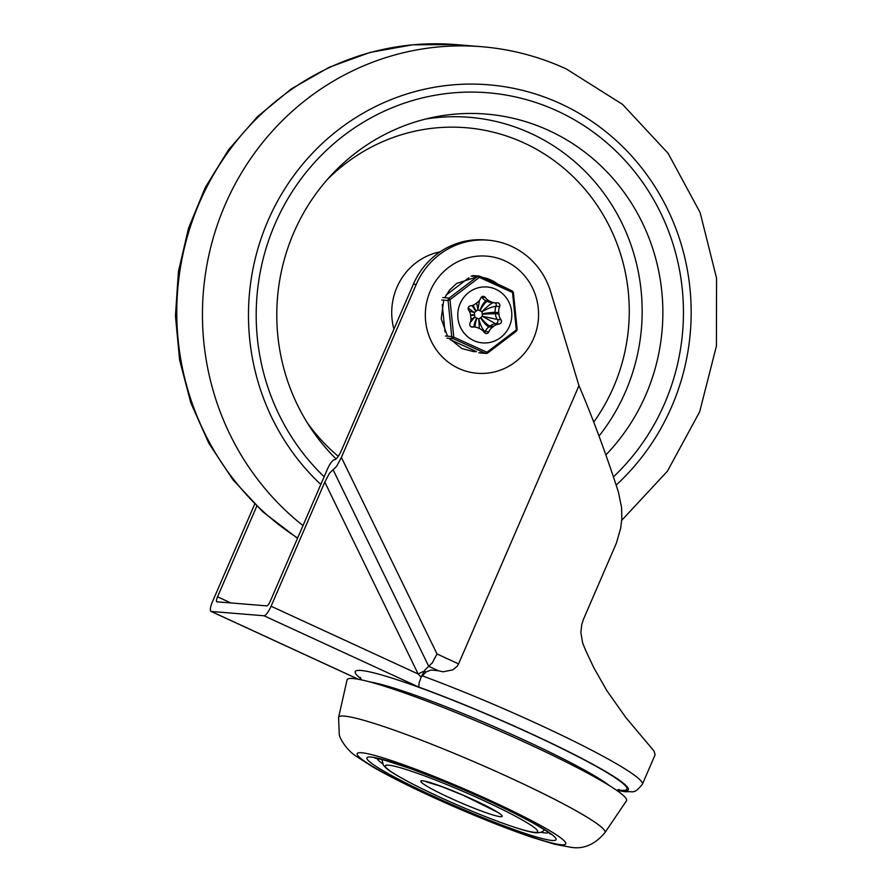 <?xml version="1.0" encoding="UTF-8"?>
<svg xmlns="http://www.w3.org/2000/svg" width="892" height="892" viewBox="0 0 892 892"><rect width="100%" height="100%" fill="white"/><g stroke="black" fill="none" stroke-linecap="round" stroke-linejoin="round"><path stroke-width="1.34" d="M271.068 606.237L324.788 482.093L418.17 674.006L271.068 606.237A10.682 2.698 114.7 0 1 267.243 613.072A10.682 2.698 114.7 0 1 263.987 615.77L211.203 611.444A10.682 2.698 114.7 0 1 210.969 611.388A10.682 2.698 114.7 0 1 210.434 608.422A10.682 2.698 114.7 0 1 212.586 601.442L254.699 504.114M263.987 615.77L418.805 687.096L419.106 683.038L421.091 677.173L426.075 671.966L431.137 670.003L438.373 670.751M426.075 671.966L424.269 671.13A10.682 1.494 154.1 0 0 418.17 674.006L421.046 677.151L425.116 669.825L432.33 662.789L437.013 653.97L341.38 457.406L336.697 466.226L329.471 473.262L324.788 482.093M230.894 602.947L217.548 596.793A5.341 1.349 -65.3 0 0 216.466 600.283A5.341 1.349 -65.3 0 0 216.734 601.766A5.341 1.349 -65.3 0 0 216.856 601.799L266.786 605.88A5.341 1.349 -65.3 0 0 268.414 604.542A5.341 1.349 -65.3 0 0 270.321 601.119L327.375 469.281A10.682 2.698 114.7 0 1 331.2 462.446A10.682 2.698 114.7 0 1 334.455 459.748A10.682 2.698 -65.3 0 0 337.711 457.05A10.682 2.698 -65.3 0 0 341.536 450.215L413.375 284.191A74.783 72.051 -85.3 0 1 485.192 239.937L488.047 240.171A74.783 72.051 94.7 0 0 416.23 284.425L413.375 284.191M482.527 277.39A37.397 36.026 -85.3 0 1 491.035 280.055A37.397 36.026 -85.3 0 1 497.68 284.057M437.013 653.97L458.566 663.893L578.964 385.667C592.723 417.869 605.858 453.303 618.39 491.971L621.601 507.637L621.802 518.754L620.721 528.064L616.45 542.972L583.39 619.461L581.774 624.456L580.87 632.506L582.654 643.021L585.475 649.989L593.838 667.774L606.828 690.62L625.794 717.491L654.104 751.131L655.107 754.833L642.374 784.269A160.248 14.25 -156.6 0 0 571.438 739.992A160.248 14.25 -156.6 0 0 421.938 675.723M458.566 663.893L457.139 666.291L452.79 669.87L443.168 671.799L438.396 670.762L428.729 666.302L333.084 469.75M578.964 385.667L551.301 293.947A74.783 72.051 94.7 0 0 488.047 240.171M450.137 339.618L476.506 351.615A37.397 36.026 -85.3 0 1 473.184 351.504L461.933 348.549L449.077 338.347M341.38 457.406L416.23 284.425M217.548 596.793L256.773 506.143M543.975 829.46A88.141 7.838 23.4 0 1 543.875 830.24C542.815 831.98 540.217 832.827 536.07 832.782C531.888 832.526 522.567 830.385 500.379 822.357C472.136 811.832 444.539 799.89 417.567 786.51C396.371 775.761 388.912 770.632 386.058 768.057L383.359 765.158L382.133 760.252A88.141 7.838 23.4 0 1 382.635 759.649M604.91 832.671L626.452 800.815A152.242 13.536 -156.6 0 0 511.205 736.09A152.242 13.536 -156.6 0 0 353.065 678.522A152.242 13.536 -156.6 0 0 347.066 679.905L338.581 717.424L339.272 734.629C339.584 737.896 345.985 749.447 355.752 755.992L372.689 766.886C394.086 779.106 422.005 792.72 456.436 807.706C484.891 820.016 510.224 829.939 532.446 837.488L554.735 844.267L571.393 847.389C583.881 849.284 595.053 844.378 604.91 832.671A145.117 12.901 -156.6 0 0 495.049 770.967A145.117 12.901 -156.6 0 0 344.312 716.098A145.117 12.901 -156.6 0 0 338.581 717.424M548.558 832.571A93.482 8.307 23.4 0 1 545.224 832.927A93.482 8.307 23.4 0 1 541.043 832.292M382.579 763.73A93.482 8.307 23.4 0 1 377.238 758.434M557.511 111.076A221.684 213.578 94.7 0 0 487.913 92.768A221.684 213.578 94.7 0 0 274.546 225.063A221.684 213.578 94.7 0 0 324.153 476.741A221.684 213.578 -85.3 0 1 274.546 225.063A221.684 213.578 -85.3 0 1 487.913 92.768A221.684 213.578 -85.3 0 1 557.511 111.076A221.684 213.578 -85.3 0 1 613.428 476.897A221.684 213.578 94.7 0 0 557.511 111.076M336.05 458.934A200.31 192.984 -85.3 0 1 284.726 258.033A200.31 192.984 -85.3 0 1 433.356 117.287A200.31 192.984 -85.3 0 1 549.059 130.6A200.31 192.984 -85.3 0 1 605.858 454.942M495.406 306.291L496.063 306.257A2.676 2.576 94.7 0 0 495.06 302.856M484.479 332.627A2.676 2.576 94.7 0 0 485.215 331.601C482.728 330.007 480.61 325.814 478.848 319.013L479.305 328.501M470.352 322.358L474.767 317.162L470.909 319.459M484.802 332.95A2.676 2.576 94.7 0 0 488.783 331.902A10.682 10.291 -85.3 0 1 492.585 327.152A14.685 14.149 94.7 0 0 493.644 326.349A10.682 10.291 -85.3 0 1 499.141 324.019A2.676 2.576 94.7 0 0 500.969 319.749A10.682 10.291 -85.3 0 1 498.929 313.984A14.685 14.149 94.7 0 0 498.795 312.635A10.682 10.291 -85.3 0 1 499.632 306.547A2.676 2.576 94.7 0 0 496.978 302.789A10.682 10.291 -85.3 0 1 491.146 301.775A14.685 14.149 94.7 0 0 489.953 301.228A10.682 10.291 -85.3 0 1 485.281 297.46A2.676 2.576 94.7 0 0 480.81 297.984A10.682 10.291 -85.3 0 1 477.008 302.723A14.685 14.149 94.7 0 0 475.96 303.525A10.682 10.291 -85.3 0 1 470.452 305.856A2.676 2.576 94.7 0 0 468.635 310.126A10.682 10.291 -85.3 0 1 470.664 315.891A14.685 14.149 94.7 0 0 470.809 317.24A10.682 10.291 -85.3 0 1 469.972 323.339A2.676 2.576 94.7 0 0 472.615 327.085A10.682 10.291 -85.3 0 1 478.458 328.111A14.685 14.149 94.7 0 0 479.651 328.646A10.682 10.291 -85.3 0 1 484.311 332.415A2.676 2.576 94.7 0 0 484.802 332.95M471.065 276.085L477.376 276.598L449.133 298.084A2.676 2.576 94.7 0 0 448.085 300.526A2.676 0.658 -10.6 0 1 449.981 299.701L479.35 277.367L512.521 292.464L516.334 329.906A2.676 1.305 49.2 0 1 516.212 331.3L516.212 331.3A2.676 1.305 49.2 0 1 515.977 331.423M509.488 326.182A28.042 27.016 94.7 0 0 495.785 289.253A28.042 27.016 94.7 0 0 460.105 303.704A28.042 27.016 94.7 0 0 473.819 340.621A28.042 27.016 94.7 0 0 509.488 326.182M511.841 290.825L479.941 276.308A2.676 2.676 0 0 0 479.104 276.085A2.676 2.576 94.7 0 0 477.376 276.598A2.676 1.305 49.2 0 1 479.35 277.367L479.929 276.286C501.382 285.44 506.411 288.194 511.986 290.881L511.986 290.881A2.676 1.427 116.3 0 1 512.521 292.464A2.676 0.658 -10.6 0 1 513.424 292.788A2.676 2.676 0 0 0 511.986 290.881A2.676 1.427 116.3 0 0 511.841 290.825M517.025 328.981A2.676 0.914 179.1 0 1 517.137 329.237A2.676 0.914 179.1 0 1 516.334 329.906L486.965 352.24L453.794 337.143L449.981 299.701L449.133 298.084L442.822 297.56M468.846 277.769L446.19 295.007M441.774 300.013L448.085 300.526L451.753 336.529A2.676 2.576 94.7 0 0 453.259 338.681L485.17 353.21A2.676 2.576 94.7 0 0 487.656 352.964M442.242 304.663L445.019 331.913M446.948 338.168L453.259 338.681L453.794 337.143A2.676 0.914 179.1 0 1 451.753 336.529L445.431 336.016M487.734 352.909L486.965 352.24A2.676 1.427 116.3 0 1 485.17 353.21L478.859 352.686M479.684 352.909L485.995 353.422A2.676 2.676 0 0 0 487.712 352.976L516.212 331.3A2.676 2.676 0 0 0 517.137 329.237L513.424 292.788M469.225 311.052L474.299 312.557L468.177 307.974M476.685 302.957L477.911 309.814L479.495 300.325M493.421 302.5C490.7 303.67 486.898 306.725 481.992 311.665A21.363 20.583 94.7 0 0 482.193 313.783A4.003 3.858 -85.3 0 1 482.238 314.151A21.363 20.583 94.7 0 0 482.46 316.27L495.573 323.729A2.676 2.576 94.7 0 0 497.401 319.459L482.46 316.27A21.363 20.583 94.7 0 0 480.788 317.53A4.003 3.858 -85.3 0 1 480.509 317.742A21.363 20.583 94.7 0 0 478.848 319.013A21.363 20.583 94.7 0 0 476.975 318.154A4.003 3.858 -85.3 0 1 476.651 318.009A21.363 20.583 94.7 0 0 474.767 317.162A21.363 20.583 94.7 0 0 474.566 315.043A4.003 3.858 -85.3 0 1 474.522 314.675A21.363 20.583 94.7 0 0 474.299 312.557A21.363 20.583 94.7 0 0 475.971 311.297A4.003 3.858 -85.3 0 1 476.261 311.085A21.363 20.583 94.7 0 0 477.911 309.814A21.363 20.583 94.7 0 0 479.785 310.672A4.003 3.858 -85.3 0 1 480.108 310.817A21.363 20.583 94.7 0 0 481.992 311.665C488.058 308.376 492.752 306.569 496.063 306.257A10.682 10.291 -85.3 0 0 495.997 306.391A10.682 10.291 -85.3 0 0 495.227 312.345L498.795 312.635M488.783 331.902L484.679 331.367M481.134 297.415L481.713 297.17A2.676 2.576 94.7 0 0 481.557 296.958M418.805 687.096A149.566 13.291 23.4 0 1 574.849 754.833A149.566 13.291 23.4 0 1 622.504 790.936A149.566 13.291 23.4 0 1 617.041 790.167M617.665 789.877A148.005 13.157 -156.6 0 0 621.133 790.312A148.005 13.157 -156.6 0 0 530.595 733.625A148.005 13.157 -156.6 0 0 361.015 670.461A148.005 13.157 -156.6 0 0 361.048 678.823M369.868 681.934A137.769 12.243 23.4 0 1 492.919 726.121A137.769 12.243 23.4 0 1 609.359 785.573M505.195 260.988A58.761 56.609 94.7 0 0 430.312 290.915A58.761 56.609 94.7 0 0 458.7 368.418A58.761 56.609 94.7 0 0 533.583 338.492A58.761 56.609 94.7 0 0 505.195 260.988M358.428 679.269L211.203 611.444M388.589 765.158A82.967 7.37 23.4 0 1 483.642 800.559A82.967 7.37 23.4 0 1 534.397 832.336A82.967 7.37 23.4 0 1 439.332 796.935A82.967 7.37 23.4 0 1 388.589 765.158M561.336 844.746A113.619 10.102 23.4 0 1 431.148 796.266A113.619 10.102 23.4 0 1 361.65 752.748A113.619 10.102 23.4 0 1 491.827 801.228A113.619 10.102 23.4 0 1 561.336 844.746M552.014 840.454A103.015 9.154 -156.6 0 0 489.006 801.005A103.015 9.154 -156.6 0 0 370.96 757.04A103.015 9.154 -156.6 0 0 433.98 796.5A103.015 9.154 -156.6 0 0 552.014 840.454M422.529 780.801A44.332 3.936 -156.6 0 0 449.657 797.783A44.332 3.936 -156.6 0 0 500.457 816.693A44.332 3.936 -156.6 0 0 473.329 799.711A44.332 3.936 -156.6 0 0 422.529 780.801M621.702 520.359L667.428 471.177L699.674 411.792L716.41 346.063L716.555 278.181L700.108 212.53L668.097 153.312L622.538 104.386L566.342 68.963C539.37 56.575 511.127 49.16 481.635 46.707A267.087 257.32 94.7 0 0 219.867 217.849A267.087 257.32 94.7 0 0 303.001 525.6M616.149 485.092A229.69 221.294 94.7 0 0 560.678 103.751A229.69 221.294 94.7 0 0 284.76 188.892A229.69 221.294 94.7 0 0 320.808 484.456M297.515 538.277L262.884 511.863L233.035 479.863L208.795 443.201L190.832 402.883L179.615 360.045L175.445 315.846L178.433 271.525L188.502 228.274L205.372 187.309L228.586 149.733L257.532 116.607L291.394 88.854L329.271 67.257L370.091 52.427L412.717 44.801L455.957 44.6A267.087 257.32 94.7 0 0 189.996 227.839A267.087 257.32 94.7 0 0 297.638 538.01M425.629 119.049A195.716 188.558 -85.3 0 1 530.985 133.477A195.716 188.558 -85.3 0 1 599.011 436.032M326.963 179.928A185.068 178.3 -85.3 0 1 524.128 142.999A185.068 178.3 -85.3 0 1 593.737 422.083M393.93 329.137A61.425 59.184 -85.3 0 1 440.079 251.856M338.246 456.291A185.068 178.3 -85.3 0 1 307.093 422.473M485.215 331.601A10.682 10.291 -85.3 0 1 485.281 331.467A10.682 10.291 -85.3 0 1 489.017 326.862A10.682 2.252 55.4 0 1 480.509 317.742M470.664 315.746A10.682 0.669 171.6 0 1 474.566 315.043M471.578 327.007L472.615 327.085M498.929 313.984L495.361 313.694A10.682 10.291 -85.3 0 0 497.401 319.459L500.969 319.749M479.918 276.297A2.676 2.576 94.7 0 0 479.104 276.085L472.793 275.572M499.141 324.019L495.573 323.729A10.682 10.291 -85.3 0 0 490.076 326.059L493.644 326.349M482.238 314.151L495.361 313.694A14.685 14.149 94.7 0 0 495.227 312.345A10.682 0.669 -8.4 0 0 482.193 313.783M499.632 306.547L496.063 306.257M491.146 301.775L487.578 301.474A14.685 14.149 94.7 0 0 486.385 300.938L489.953 301.228M485.281 297.46L481.713 297.17A10.682 10.291 -85.3 0 0 486.385 300.938A10.682 2.743 -68.3 0 0 479.785 310.672M494.882 302.845L491.314 302.544A10.682 10.291 -85.3 0 1 487.578 301.474A10.682 2.654 -62.8 0 0 480.108 310.817M470.976 326.728A10.682 10.291 -85.3 0 1 471.143 326.751L474.711 327.041M492.585 327.152L489.017 326.862A14.685 14.149 94.7 0 0 490.076 326.059A10.682 2.074 50.1 0 1 480.788 317.53M472.258 305.51A10.682 2.074 -129.9 0 0 475.971 311.297M473.195 305.187A10.682 2.252 -124.6 0 0 476.261 311.085M470.575 314.976L474.522 314.675M475.18 327.085A10.682 2.743 111.7 0 1 476.975 318.154M474.143 326.996A10.682 2.654 117.2 0 1 476.651 318.009M642.374 784.269C633.543 794.984 633.42 790.825 625.861 791.817L616.751 790.39M619.104 789.476L616.695 790.357M447.505 336.184L441.205 318.79L443.703 300.169M444.762 297.727L449.501 290.156L456.537 283.455L477.075 276.866M361.372 679.86L360.357 677.496M210.969 611.388L358.25 679.236M374.963 758.122L383.883 759.973L411.97 769.105L443.068 781.124C479.651 796.199 509.934 810.326 533.918 823.517C554.088 835.224 549.037 833.552 550.386 834.076M425.897 781.682L441.484 786.499L463.584 795.408L497.647 812.278M455.957 44.6L481.635 46.707"/></g></svg>
